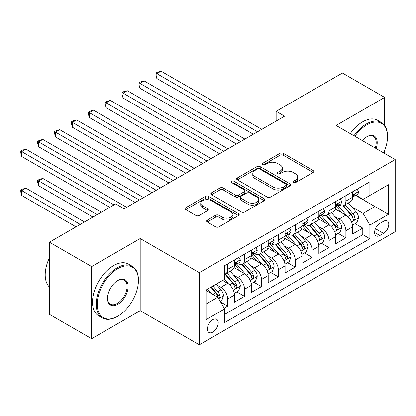 <?xml version="1.0" encoding="UTF-8"?>
<svg xmlns="http://www.w3.org/2000/svg" width="416" height="416" viewBox="0 0 416 416"><rect width="100%" height="100%" fill="white"/><g stroke="black" fill="none" stroke-linecap="round" stroke-linejoin="round"><path stroke-width="0.62" d="M293.244 182.603A1.643 0.946 0 0 0 295.568 182.603L313.18 172.437A2.345 1.352 0 0 0 313.867 171.48A2.345 1.352 0 0 0 313.18 170.524L283.343 153.296A2.345 1.352 0 0 0 280.025 153.296L262.413 163.462A1.643 0.946 0 0 0 261.934 164.133A1.643 0.946 0 0 0 262.413 164.804A1.643 0.946 0 0 0 264.732 164.804L267.015 163.488A7.504 4.332 0 0 1 277.623 163.488L280.108 164.923A7.504 4.332 0 0 1 282.308 167.986A7.504 4.332 0 0 1 280.108 171.049L277.831 172.364A1.643 0.946 0 0 0 277.347 173.035A1.643 0.946 0 0 0 277.831 173.706A1.643 0.946 0 0 0 280.15 173.706L282.428 172.39A7.504 4.332 0 0 1 293.041 172.39L295.526 173.826A7.504 4.332 0 0 1 297.721 176.888A7.504 4.332 0 0 1 295.526 179.951L293.244 181.267A1.643 0.946 0 0 0 292.765 181.932A1.643 0.946 0 0 0 293.244 182.603L293.244 181.267M212.815 332.145A7.644 4.415 120 0 0 217.807 325.406A7.644 4.415 120 0 0 216.632 319.285A7.644 4.415 120 0 0 212.815 319.665A7.644 4.415 120 0 0 207.818 326.399A7.644 4.415 120 0 0 208.993 332.519A7.644 4.415 120 0 0 212.815 332.145M207.256 220.095A2.345 1.352 0 0 0 206.57 221.052A2.345 1.352 0 0 0 207.256 222.009L215.628 226.845A2.345 1.352 0 0 0 218.941 226.845L238.503 215.55A2.345 1.352 0 0 0 239.19 214.594A2.345 1.352 0 0 0 238.503 213.637L208.666 196.409A2.345 1.352 0 0 0 205.348 196.409L185.791 207.704A2.345 1.352 0 0 0 185.104 208.66A2.345 1.352 0 0 0 185.791 209.617L195.9 215.457A2.345 1.352 0 0 0 199.217 215.457L207.589 210.621A2.345 1.352 0 0 0 208.276 209.664A2.345 1.352 0 0 0 207.589 208.707L202.571 205.811A6.271 3.619 0 0 1 200.736 203.252A6.271 3.619 0 0 1 204.61 199.909A6.271 3.619 0 0 1 211.442 200.694L231.083 212.035A6.271 3.619 0 0 1 232.924 214.594A6.271 3.619 0 0 1 229.05 217.937A6.271 3.619 0 0 1 222.217 217.152L218.941 215.264A2.345 1.352 0 0 0 215.628 215.264L207.256 220.095L207.256 222.009M140.197 238.54L91.645 266.573L49.426 242.195L49.426 314.35L91.645 338.723L140.197 310.695L199.3 344.817L199.3 272.667L140.197 238.54L140.197 310.695M384.644 125.502L384.644 97.412L336.092 125.44L395.2 159.567L199.3 272.667M384.644 97.412L342.425 73.034L276.141 111.306L276.141 121.056M49.426 242.195L115.71 203.928L124.155 208.806L284.586 116.178L276.141 111.306M267.181 197.08A2.345 1.352 0 0 0 270.494 197.08L290.056 185.786A2.345 1.352 0 0 0 290.742 184.829A2.345 1.352 0 0 0 290.056 183.872L260.218 166.644A2.345 1.352 0 0 0 256.901 166.644L237.344 177.939A2.345 1.352 0 0 0 236.657 178.896A2.345 1.352 0 0 0 237.344 179.852L267.181 197.08M232.279 182.957A1.643 0.946 0 0 1 233.943 183.191L233.943 181.241L264.28 198.754A2.345 1.352 0 0 1 264.966 199.711A2.345 1.352 0 0 1 264.28 200.668L244.717 211.962A2.345 1.352 0 0 1 241.405 211.962L211.567 194.735L211.567 192.821A2.345 1.352 0 0 0 210.881 193.778A2.345 1.352 0 0 0 211.567 194.735M211.567 192.821L219.939 187.99A2.345 1.352 0 0 1 223.252 187.99L235.352 194.974A2.345 1.352 0 0 0 238.67 194.974L244.223 191.766A2.345 1.352 0 0 0 244.91 190.809A2.345 1.352 0 0 0 244.223 189.852L231.624 182.582A1.643 0.946 0 0 1 231.14 181.912A1.643 0.946 0 0 1 232.154 181.033A1.643 0.946 0 0 1 233.943 181.241M224.172 308.131L227.672 306.108L220.667 302.063M216.679 284.846L220.917 287.29A9.552 5.517 60 0 1 227.672 298.99L234.432 295.09L234.432 302.208L244.561 296.358L236.876 291.923M233.568 275.096L237.806 277.54A9.552 5.517 60 0 1 244.561 289.24L251.316 285.34L251.316 292.458L261.451 286.608L253.765 282.173M250.453 265.346L254.696 267.79A9.552 5.517 60 0 1 261.451 279.49L268.206 275.59L268.206 282.708L278.335 276.858L270.655 272.423M267.342 255.596L271.58 258.04A9.552 5.517 60 0 1 278.335 269.74L285.09 265.84L285.09 272.958L295.225 267.108L287.539 262.673M284.232 245.846L288.47 248.29A9.552 5.517 60 0 1 295.225 259.99L301.98 256.09L301.98 263.208L312.114 257.358L304.429 252.923M301.116 236.096L305.36 238.54A9.552 5.517 60 0 1 312.114 250.24L318.869 246.34L318.869 253.458L328.999 247.608L321.318 243.173M318.006 226.346L322.244 228.79A9.552 5.517 60 0 1 328.999 240.49L335.754 236.59L335.754 243.708L345.888 237.858L345.888 230.74A9.552 5.517 -120 0 0 339.134 219.04L334.89 216.596M338.203 233.423L345.888 237.858M234.432 295.09A9.552 5.517 -120 0 0 227.672 283.39L222.607 280.467M251.316 285.34A9.552 5.517 -120 0 0 244.561 273.64L234.12 267.613M268.206 275.59A9.552 5.517 -120 0 0 261.451 263.89L251.004 257.863M285.09 265.84A9.552 5.517 -120 0 0 278.335 254.14L267.894 248.113M301.98 256.09A9.552 5.517 -120 0 0 295.225 244.39L284.783 238.363M318.869 246.34A9.552 5.517 -120 0 0 312.114 234.64L301.668 228.613M335.754 236.59A9.552 5.517 -120 0 0 328.999 224.89L318.557 218.863M383.547 221.286L379.834 223.428A7.405 4.274 120 0 0 374.998 229.954A7.405 4.274 120 0 0 376.132 235.888A7.405 4.274 120 0 0 379.834 235.518L383.547 233.376A7.405 4.274 120 0 0 388.383 226.85A7.405 4.274 120 0 0 387.249 220.917A7.405 4.274 120 0 0 383.547 221.286M199.3 344.817L395.2 231.717L395.2 159.567M206.06 304.06L217.88 297.237L224.635 308.937L224.635 322.587L369.871 238.737L369.871 225.087L363.111 213.387L351.78 206.846M224.635 308.937L206.06 319.66L206.06 290.02L224.635 279.297L224.635 265.647L369.871 181.797L369.871 195.447L388.445 184.72L388.445 214.36L369.871 225.087M237.718 263.453L237.806 263.5A9.552 5.517 60 0 0 242.585 263.973L249.34 260.073A9.552 5.517 -120 0 0 251.316 255.7L251.316 250.24M254.608 253.703L254.696 253.75A9.552 5.517 60 0 0 259.47 254.223L266.224 250.323A9.552 5.517 -120 0 0 268.206 245.95L268.206 240.49M271.492 243.953L271.58 244A9.552 5.517 60 0 0 276.359 244.473L283.114 240.573A9.552 5.517 -120 0 0 285.09 236.2L285.09 230.74M288.382 234.203L288.47 234.25A9.552 5.517 60 0 0 293.249 234.723L300.004 230.823A9.552 5.517 -120 0 0 301.98 226.45L301.98 220.99M305.271 224.453L305.36 224.5A9.552 5.517 60 0 0 310.133 224.973L316.888 221.073A9.552 5.517 -120 0 0 318.869 216.7L318.869 211.24M322.156 214.703L322.244 214.75A9.552 5.517 60 0 0 327.023 215.223L333.778 211.323A9.552 5.517 -120 0 0 335.754 206.95L335.754 201.49M224.635 314.397L362.778 234.645L362.778 228.108L352.643 233.958L352.643 226.84A9.552 5.517 -120 0 0 345.888 215.14L335.442 209.113M339.045 204.953L339.134 205A9.552 5.517 -120 0 0 343.907 205.473A9.552 5.517 -120 0 0 345.888 201.1L345.888 195.64M343.907 205.473L350.662 201.573A9.552 5.517 -120 0 0 352.643 197.2L352.643 191.74M227.672 263.89L227.672 269.35A9.552 5.517 60 0 1 225.696 273.723A9.552 5.517 60 0 1 224.635 274.113M225.696 273.723L232.45 269.823A9.552 5.517 -120 0 0 234.432 265.45L234.432 259.99M244.561 254.14L244.561 259.6A9.552 5.517 60 0 1 242.585 263.973M261.451 244.39L261.451 249.85A9.552 5.517 60 0 1 259.47 254.223M278.335 234.64L278.335 240.1A9.552 5.517 60 0 1 276.359 244.473M295.225 224.89L295.225 230.35A9.552 5.517 60 0 1 293.249 234.723M312.114 215.14L312.114 220.6A9.552 5.517 60 0 1 310.133 224.973M328.999 205.39L328.999 210.85A9.552 5.517 60 0 1 327.023 215.223M328.999 240.49L328.999 247.608M312.114 250.24L312.114 257.358M295.225 259.99L295.225 267.108M278.335 269.74L278.335 276.858M261.451 279.49L261.451 286.608M244.561 289.24L244.561 296.358M227.672 298.99L227.672 306.108M217.88 297.237L206.06 290.41M363.111 213.387L374.936 206.56L374.936 192.52L388.445 184.72M355.597 195.395L388.445 214.36M355.93 195.203L363.111 199.347L369.871 195.447M384.644 153.473L384.644 150.472M91.645 266.573L91.645 338.723M355.092 223.673L362.778 228.108M362.778 234.645L369.871 238.737M293.904 182.837L295.526 181.901A7.504 4.332 0 0 0 297.721 178.838L297.721 176.888M282.308 167.986L282.308 169.936A7.504 4.332 0 0 1 280.108 172.999L278.486 173.935M313.149 172.453L283.343 155.246A2.345 1.352 0 0 0 280.025 155.246L263.068 165.038M290.025 185.806L260.218 168.594A2.345 1.352 0 0 0 256.901 168.594L237.375 179.873M285.912 185.5A1.643 0.946 0 0 0 286.39 184.829A1.643 0.946 0 0 0 285.912 184.158L259.719 169.036A1.643 0.946 0 0 0 257.4 169.036L254.998 170.425A7.504 4.332 0 0 0 252.798 173.488A7.504 4.332 0 0 0 254.998 176.55L272.896 186.888A7.504 4.332 0 0 0 283.509 186.888L285.912 185.5L285.912 187.45A1.643 0.946 0 0 0 286.39 186.779L286.39 184.829M252.798 173.488L252.798 175.438A7.504 4.332 0 0 0 254.998 178.5L254.998 176.55M285.912 187.45L283.509 188.838A7.504 4.332 0 0 1 272.896 188.838L254.998 178.5M211.598 194.75L219.939 189.94L219.939 187.99M244.91 190.809L244.91 192.759A2.345 1.352 0 0 1 244.223 193.716L238.67 196.924A2.345 1.352 0 0 1 235.352 196.924L223.252 189.94A2.345 1.352 0 0 0 219.939 189.94M233.943 183.191L264.248 200.689M247.91 202.223A6.271 3.619 0 0 0 254.743 203.008A6.271 3.619 0 0 0 258.617 199.664A6.271 3.619 0 0 0 256.776 197.106L249.855 193.107A2.345 1.352 0 0 0 246.542 193.107L240.989 196.316A2.345 1.352 0 0 0 240.302 197.272A2.345 1.352 0 0 0 240.989 198.229L247.91 202.223L247.91 204.173A6.271 3.619 0 0 0 254.743 204.958A6.271 3.619 0 0 0 258.617 201.614L258.617 199.664M240.302 197.272L240.302 199.222A2.345 1.352 0 0 0 240.989 200.179L240.989 198.229M247.91 204.173L240.989 200.179M232.924 214.594L232.924 216.544A6.271 3.619 0 0 1 229.05 219.887A6.271 3.619 0 0 1 222.217 219.102L218.941 217.214A2.345 1.352 0 0 0 215.628 217.214L207.288 222.03M200.736 203.252L200.736 205.202A6.271 3.619 0 0 0 202.571 207.761L202.571 205.811M207.558 210.642L202.571 207.761M238.472 215.566L208.666 198.359A2.345 1.352 0 0 0 205.348 198.359L185.822 209.633M352.503 225.17L356.866 222.648L358.55 217.776A6.328 3.656 -120 0 0 356.091 211.832L348.374 202.899M346.824 215.758L338.005 205.551M341.806 212.784L336.69 206.861A15.163 8.757 -120 0 0 336.222 206.331M156.832 117.494L219.565 153.717L123.053 97.994L123.053 93.122L127.275 90.683L228.01 148.84M343.049 205.816L350.854 214.854A6.328 3.656 60 0 1 353.111 219.216L353.569 219.965L354.427 219.846L354.999 219.149L355.134 218.046A6.328 3.656 -120 0 0 352.877 213.684L345.166 204.75M343.507 205.67L351.894 215.379A3.224 1.862 60 0 1 352.706 216.642L355.134 218.046M357.12 189.155L358.55 191.646A6.328 3.656 60 0 1 357.245 194.444L354.037 196.295A6.328 3.656 -120 0 0 355.134 194.839L355.004 194.277L354.214 194.433L353.111 196.009A6.328 3.656 60 0 1 352.643 196.908M257.566 131.778L156.832 73.622L161.054 71.183L261.789 129.34M352.856 196.591L352.877 196.591A6.328 3.656 -120 0 0 354.037 196.295M253.344 134.217L156.832 78.494L156.832 73.622L155.901 73.086L157.591 72.108L161.054 71.183M156.832 78.494L155.901 75.036L155.901 73.086M383.62 152.88A29.136 16.822 120 0 0 387.514 136.703A29.136 16.822 120 0 0 366.912 124.805A29.136 16.822 120 0 0 354.853 136.271M353.985 135.772A29.853 17.238 -60 0 1 366.408 123.932A29.853 17.238 -60 0 1 381.332 122.45A29.853 17.238 -60 0 1 387.514 136.12L387.514 136.703M362.331 140.587A14.57 8.414 -60 0 1 366.912 136.703L366.912 136.703A14.57 8.414 -60 0 1 376.142 148.564M350.267 133.624A29.853 17.238 -60 0 1 362.69 121.784A29.853 17.238 -60 0 1 377.619 120.307L381.332 122.45M375.253 148.049A13.853 7.998 120 0 0 373.334 136.308A13.853 7.998 120 0 0 366.657 136.854M117.312 316.493L117.822 316.202A29.136 16.822 120 0 0 138.424 280.514A29.136 16.822 120 0 0 117.822 268.622A29.136 16.822 120 0 0 97.219 304.304A29.136 16.822 120 0 0 117.822 316.202L117.312 316.493A29.853 17.238 -60 0 1 102.388 317.97A29.853 17.238 -60 0 1 97.812 294.05A29.853 17.238 -60 0 1 117.312 267.743A29.853 17.238 -60 0 1 132.241 266.266A29.853 17.238 -60 0 1 138.424 279.932L138.424 280.514M117.822 304.304A14.57 8.414 -60 0 1 107.52 298.36A14.57 8.414 -60 0 1 117.822 280.514L117.822 280.514A14.57 8.414 -60 0 1 128.123 286.463A14.57 8.414 -60 0 1 117.822 304.304M107.52 298.059A13.853 7.998 120 0 0 110.386 304.117A13.853 7.998 120 0 0 117.312 303.43A13.853 7.998 120 0 0 126.36 291.221A13.853 7.998 120 0 0 124.238 280.124A13.853 7.998 120 0 0 117.562 280.665M102.388 317.97L98.67 315.827A29.853 17.238 -60 0 1 94.094 291.907A29.853 17.238 -60 0 1 113.599 265.595A29.853 17.238 -60 0 1 128.523 264.118L132.241 266.266M49.426 287.05A29.853 17.238 -60 0 1 49.426 257.8M335.613 234.92L339.976 232.398L341.666 227.526A6.328 3.656 -120 0 0 339.201 221.582L331.484 212.649M329.94 225.508L321.121 215.301M324.922 222.534L319.8 216.611A15.163 8.757 -120 0 0 319.332 216.081M139.942 127.244L202.68 163.467L106.168 107.744L106.168 102.872L110.391 100.433L211.125 158.59M326.16 215.566L333.965 224.604A6.328 3.656 60 0 1 336.222 228.966L336.684 229.715L337.537 229.596L338.109 228.899L338.25 227.796A6.328 3.656 -120 0 0 335.993 223.434L328.276 214.5M326.622 215.42L335.005 225.129A3.224 1.862 60 0 1 335.816 226.392L338.25 227.796M318.724 244.67L323.092 242.148L324.776 237.276A6.328 3.656 -120 0 0 322.312 231.332L314.595 222.399M313.05 235.258L304.231 225.051M308.032 232.284L302.916 226.361A15.163 8.757 -120 0 0 302.442 225.831M123.053 136.994L185.791 173.217L89.279 117.494L89.279 112.622L93.501 110.183L194.236 168.34M309.275 225.316L317.08 234.354A6.328 3.656 60 0 1 319.332 238.716L319.795 239.465L320.648 239.346L321.225 238.649L321.36 237.546A6.328 3.656 -120 0 0 319.103 233.184L311.386 224.25M309.733 225.17L318.12 234.879A3.224 1.862 60 0 1 318.932 236.142L321.36 237.546M301.839 254.42L306.202 251.898L307.892 247.026A6.328 3.656 -120 0 0 305.427 241.082L297.71 232.149M296.166 245.008L287.347 234.801M291.143 242.034L286.026 236.111A15.163 8.757 -120 0 0 285.558 235.581M106.168 146.744L168.906 182.967L72.394 127.244L72.394 122.372L76.612 119.933L177.351 178.09M292.386 235.066L300.191 244.104A6.328 3.656 60 0 1 302.448 248.466L302.905 249.215L303.763 249.096L304.335 248.399L304.476 247.296A6.328 3.656 -120 0 0 302.219 242.934L294.502 234M292.843 234.92L301.231 244.629A3.224 1.862 60 0 1 302.042 245.892L304.476 247.296M284.95 264.17L289.312 261.648L291.002 256.776A6.328 3.656 -120 0 0 288.538 250.832L280.821 241.899M279.276 254.758L270.457 244.551M274.258 251.784L269.136 245.861A15.163 8.757 -120 0 0 268.668 245.331M89.279 156.494L152.017 192.717L55.505 136.994L55.505 132.122L59.727 129.683L160.462 187.84M275.496 244.816L283.301 253.854A6.328 3.656 60 0 1 285.558 258.216L286.021 258.965L286.874 258.846L287.446 258.149L287.586 257.046A6.328 3.656 -120 0 0 285.329 252.684L277.612 243.75M275.959 244.67L284.341 254.379A3.224 1.862 60 0 1 285.158 255.642L287.586 257.046M340.231 198.905L341.666 201.396A6.328 3.656 60 0 1 340.356 204.194L337.147 206.045A6.328 3.656 -120 0 0 338.25 204.589L338.114 204.027L337.324 204.183L336.222 205.759A6.328 3.656 60 0 1 335.754 206.658M240.677 141.528L139.942 83.372L144.165 80.933L244.899 139.09M335.967 206.341L335.993 206.341A6.328 3.656 -120 0 0 337.147 206.045M236.454 143.967L139.942 88.244L139.942 83.372L139.012 82.836L140.702 81.858L144.165 80.933M139.942 88.244L139.012 84.786L139.012 82.836M323.341 208.655L324.776 211.146A6.328 3.656 60 0 1 323.466 213.944L320.258 215.795A6.328 3.656 -120 0 0 321.36 214.339L321.23 213.777L320.434 213.933L319.332 215.509A6.328 3.656 60 0 1 318.869 216.408M223.792 151.278L122.127 92.586L123.817 91.608L127.275 90.683M319.077 216.091L319.103 216.091A6.328 3.656 -120 0 0 320.258 215.795M123.053 97.994L122.127 94.536L122.127 92.586M306.457 218.405L307.892 220.896A6.328 3.656 60 0 1 306.582 223.694L303.373 225.545A6.328 3.656 -120 0 0 304.476 224.089L304.34 223.527L303.55 223.683L302.448 225.259A6.328 3.656 60 0 1 301.98 226.158M206.903 161.028L105.238 102.336L106.928 101.358L110.391 100.433M302.193 225.841L302.219 225.841A6.328 3.656 -120 0 0 303.373 225.545M106.168 107.744L105.238 104.286L105.238 102.336M289.567 228.155L291.002 230.646A6.328 3.656 60 0 1 289.692 233.444L286.484 235.295A6.328 3.656 -120 0 0 287.586 233.839L287.451 233.277L286.66 233.433L285.558 235.009A6.328 3.656 60 0 1 285.09 235.908M190.013 170.778L88.353 112.086L90.038 111.108L93.501 110.183M285.303 235.591L285.329 235.591A6.328 3.656 -120 0 0 286.484 235.295M89.279 117.494L88.353 114.036L88.353 112.086M268.06 273.92L272.428 271.398L274.113 266.526A6.328 3.656 -120 0 0 271.648 260.582L263.936 251.649M262.387 264.508L253.568 254.301M257.369 261.534L252.252 255.611A15.163 8.757 -120 0 0 251.779 255.081M72.394 166.244L135.127 202.467L38.615 146.744L38.615 141.872L42.838 139.433L143.572 197.59M258.612 254.566L266.417 263.604A6.328 3.656 60 0 1 268.674 267.966L269.131 268.715L269.989 268.596L270.561 267.899L270.696 266.796A6.328 3.656 -120 0 0 268.44 262.434L260.723 253.5M259.069 254.42L267.457 264.129A3.224 1.862 60 0 1 268.268 265.392L270.696 266.796M272.678 237.905L274.113 240.396A6.328 3.656 60 0 1 272.802 243.194L269.594 245.045A6.328 3.656 -120 0 0 270.696 243.589L270.566 243.027L269.776 243.183L268.674 244.759A6.328 3.656 60 0 1 268.206 245.658M173.129 180.528L71.464 121.836L73.154 120.858L76.612 119.933M268.414 245.341L268.44 245.341A6.328 3.656 -120 0 0 269.594 245.045M72.394 127.244L71.464 123.786L71.464 121.836M251.176 283.67L255.538 281.148L257.228 276.276A6.328 3.656 -120 0 0 254.764 270.332L247.047 261.399M245.502 274.258L236.683 264.051M240.484 271.284L235.362 265.361A15.163 8.757 -120 0 0 234.894 264.831M55.505 175.994L109.798 207.34L21.731 156.494L21.731 151.622L25.953 149.183L126.688 207.34M241.722 264.316L249.527 273.354A6.328 3.656 60 0 1 251.784 277.716L252.242 278.465L253.1 278.346L253.672 277.649L253.812 276.546A6.328 3.656 -120 0 0 251.555 272.184L243.838 263.25M242.18 264.17L250.567 273.879A3.224 1.862 60 0 1 251.378 275.142L253.812 276.546M255.793 247.655L257.228 250.146A6.328 3.656 60 0 1 255.918 252.944L252.71 254.795A6.328 3.656 -120 0 0 253.812 253.339L253.677 252.777L252.886 252.933L251.784 254.509A6.328 3.656 60 0 1 251.316 255.408M156.239 190.278L54.574 131.586L56.264 130.608L59.727 129.683M251.529 255.091L251.555 255.091A6.328 3.656 -120 0 0 252.71 254.795M55.505 136.994L54.574 133.536L54.574 131.586M234.286 293.42L238.649 290.898L240.339 286.026A6.328 3.656 -120 0 0 237.874 280.082L230.157 271.149M228.613 284.008L224.572 279.334M223.595 281.034L222.94 280.275M101.353 212.217L42.838 178.433L38.615 180.872L38.615 185.744L92.908 217.09M224.832 274.066L232.638 283.104A6.328 3.656 60 0 1 234.894 287.466L235.357 288.215L236.21 288.096L236.782 287.399L236.922 286.296A6.328 3.656 -120 0 0 234.666 281.934L226.949 273M225.295 273.92L233.678 283.629A3.224 1.862 60 0 1 234.494 284.892L236.922 286.296M38.615 185.744L37.69 182.286L37.69 180.336L97.131 214.656M37.69 180.336L39.374 179.358L42.838 178.433M238.904 257.405L240.339 259.896A6.328 3.656 60 0 1 239.028 262.694L235.82 264.545A6.328 3.656 -120 0 0 236.922 263.089L236.787 262.527L235.997 262.683L234.894 264.259A6.328 3.656 60 0 1 234.432 265.158M139.35 200.028L37.69 141.336L39.374 140.358L42.838 139.433M234.64 264.841L234.666 264.841A6.328 3.656 -120 0 0 235.82 264.545M38.615 146.744L37.69 143.286L37.69 141.336M220.329 301.48L221.764 300.648L223.449 295.776A6.328 3.656 -120 0 0 220.984 289.832L216.128 284.206M211.593 293.608L207.683 289.084M206.705 290.784L206.06 290.035M84.464 221.967L25.953 188.183L21.731 190.622L21.731 195.494L76.024 226.84M210.896 287.227L215.753 292.854A6.328 3.656 60 0 1 218.01 297.216L218.468 297.965L219.326 297.846L219.898 297.149L220.033 296.046A6.328 3.656 -120 0 0 217.776 291.684L212.919 286.057M211.286 287.004L216.793 293.379A3.224 1.862 60 0 1 217.604 294.642L220.033 296.046M21.731 195.494L20.8 192.036L20.8 190.086L80.246 224.406M20.8 190.086L22.49 189.108L25.953 188.183M114.02 204.906L20.8 151.086L22.49 150.108L25.953 149.183M21.731 156.494L20.8 153.036L20.8 151.086M220.917 287.29L227.672 283.39M237.806 277.54L244.561 273.64M254.696 267.79L261.451 263.89M271.58 258.04L278.335 254.14M288.47 248.29L295.225 244.39M305.36 238.54L312.114 234.64M322.244 228.79L328.999 224.89M339.134 219.04L345.888 215.14M345.888 201.1L352.643 197.2M227.672 269.35L234.432 265.45M244.561 259.6L251.316 255.7M261.451 249.85L268.206 245.95M278.335 240.1L285.09 236.2M295.225 230.35L301.98 226.45M312.114 220.6L318.869 216.7M328.999 210.85L335.754 206.95M345.888 230.74L352.643 226.84M375.45 228.701L383.547 233.376M374.598 232.497L379.834 235.518M295.526 181.901L295.526 179.951M277.831 173.706L277.831 172.364M280.108 172.999L280.108 171.049M262.413 164.804L262.413 163.462M280.025 155.246L280.025 153.296M283.343 155.246L283.343 153.296M313.18 172.437L313.18 170.524M237.344 179.852L237.344 177.939M256.901 168.594L256.901 166.644M260.218 168.594L260.218 166.644M290.056 185.786L290.056 183.872M272.896 188.838L272.896 186.888M283.509 188.838L283.509 186.888M223.252 189.94L223.252 187.99M235.352 196.924L235.352 194.974M238.67 196.924L238.67 194.974M244.223 193.716L244.223 191.766M264.28 200.668L264.28 198.754M215.628 217.214L215.628 215.264M218.941 217.214L218.941 215.264M222.217 219.102L222.217 217.152M207.589 210.621L207.589 208.707M185.791 209.617L185.791 207.704M205.348 198.359L205.348 196.409M208.666 198.359L208.666 196.409M238.503 215.55L238.503 213.637M351.536 221.926L358.514 217.896M352.877 213.684L356.091 211.832M347.833 216.596L350.854 214.854M358.514 191.573L352.643 194.958M354.318 194.366L355.134 194.839M334.646 231.676L341.624 227.646M335.993 223.434L339.201 221.582M330.949 226.346L333.965 224.604M317.762 241.426L324.735 237.396M319.103 233.184L322.312 231.332M314.059 236.096L317.08 234.354M300.872 251.176L307.85 247.146M302.219 242.934L305.427 241.082M297.17 245.846L300.191 244.104M283.988 260.926L290.961 256.896M285.329 252.684L288.538 250.832M280.285 255.596L283.301 253.854M341.624 201.323L335.754 204.708M337.433 204.116L338.25 204.589M324.735 211.073L318.869 214.458M320.544 213.866L321.36 214.339M307.85 220.823L301.98 224.208M303.654 223.616L304.476 224.089M290.961 230.573L285.09 233.958M286.77 233.366L287.586 233.839M267.098 270.676L274.071 266.646M268.44 262.434L271.648 260.582M263.396 265.346L266.417 263.604M274.071 240.323L268.206 243.708M269.88 243.116L270.696 243.589M250.208 280.426L257.187 276.396M251.555 272.184L254.764 270.332M246.511 275.096L249.527 273.354M257.187 250.073L251.316 253.458M252.99 252.866L253.812 253.339M233.324 290.176L240.297 286.146M234.666 281.934L237.874 280.082M229.622 284.846L232.638 283.104M240.297 259.823L234.432 263.208M236.106 262.616L236.922 263.089M218.681 298.626L223.408 295.896M217.776 291.684L220.984 289.832M213.018 294.429L215.753 292.854"/></g></svg>
